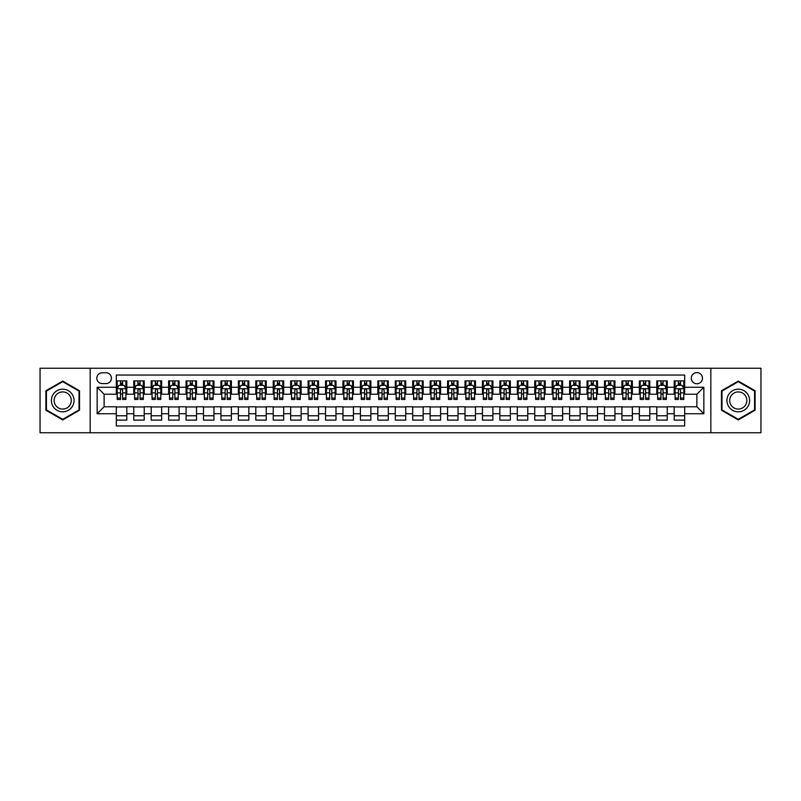<?xml version="1.0" encoding="UTF-8"?>
<svg xmlns="http://www.w3.org/2000/svg" width="801" height="801" viewBox="0 0 801 801"><rect width="100%" height="100%" fill="white"/><g stroke="black" fill="none" stroke-linecap="round" stroke-linejoin="round"><path stroke-width="1.2" d="M696.88 372.605A5.577 5.577 0 0 0 691.303 378.182A5.577 5.577 0 0 0 696.88 383.759A5.577 5.577 0 0 0 702.457 378.182A5.577 5.577 0 0 0 696.88 372.605M710.827 432.75L760.95 432.75L760.95 368.25L710.827 368.25L710.827 432.75L90.173 432.75L90.173 368.25L40.05 368.25L40.05 432.75L90.173 432.75M684.675 380.886L674.212 380.886L674.212 387.253L667.243 387.253L667.243 394.222L674.212 394.222L674.212 387.253M667.243 387.253L667.243 380.886L656.78 380.886L656.78 387.253L649.811 387.253L649.811 394.222L656.78 394.222L656.78 387.253M649.811 387.253L649.811 380.886L639.348 380.886L639.348 387.253L632.369 387.253L632.369 394.222L639.348 394.222L639.348 387.253M632.369 387.253L632.369 380.886L621.916 380.886L621.916 387.253L614.938 387.253L614.938 394.222L621.916 394.222L621.916 387.253M614.938 387.253L614.938 380.886L604.475 380.886L604.475 387.253L597.506 387.253L597.506 394.222L604.475 394.222L604.475 387.253M597.506 387.253L597.506 380.886L587.043 380.886L587.043 387.253L580.074 387.253L580.074 394.222L587.043 394.222L587.043 387.253M580.074 387.253L580.074 380.886L569.611 380.886L569.611 387.253L562.632 387.253L562.632 394.222L569.611 394.222L569.611 387.253M562.632 387.253L562.632 380.886L552.179 380.886L552.179 387.253L545.201 387.253L545.201 394.222L552.179 394.222L552.179 387.253M545.201 387.253L545.201 380.886L534.738 380.886L534.738 387.253L527.769 387.253L527.769 394.222L534.738 394.222L534.738 387.253M527.769 387.253L527.769 380.886L517.306 380.886L517.306 387.253L510.337 387.253L510.337 394.222L517.306 394.222L517.306 387.253M510.337 387.253L510.337 380.886L499.874 380.886L499.874 387.253L492.905 387.253L492.905 394.222L499.874 394.222L499.874 387.253M492.905 387.253L492.905 380.886L482.442 380.886L482.442 387.253L475.464 387.253L475.464 394.222L482.442 394.222L482.442 387.253M475.464 387.253L475.464 380.886L465.011 380.886L465.011 387.253L458.032 387.253L458.032 394.222L465.011 394.222L465.011 387.253M458.032 387.253L458.032 380.886L447.569 380.886L447.569 387.253L440.6 387.253L440.6 394.222L447.569 394.222L447.569 387.253M440.6 387.253L440.6 380.886L430.137 380.886L430.137 387.253L423.168 387.253L423.168 394.222L430.137 394.222L430.137 387.253M423.168 387.253L423.168 380.886L412.705 380.886L412.705 387.253L405.727 387.253L405.727 394.222L412.705 394.222L412.705 387.253M405.727 387.253L405.727 380.886L395.273 380.886L395.273 387.253L388.295 387.253L388.295 394.222L395.273 394.222L395.273 387.253M388.295 387.253L388.295 380.886L377.832 380.886L377.832 387.253L370.863 387.253L370.863 394.222L377.832 394.222L377.832 387.253M370.863 387.253L370.863 380.886L360.4 380.886L360.4 387.253L353.431 387.253L353.431 394.222L360.4 394.222L360.4 387.253M353.431 387.253L353.431 380.886L342.968 380.886L342.968 387.253L335.989 387.253L335.989 394.222L342.968 394.222L342.968 387.253M335.989 387.253L335.989 380.886L325.536 380.886L325.536 387.253L318.558 387.253L318.558 394.222L325.536 394.222L325.536 387.253M318.558 387.253L318.558 380.886L308.095 380.886L308.095 387.253L301.126 387.253L301.126 394.222L308.095 394.222L308.095 387.253M301.126 387.253L301.126 380.886L290.663 380.886L290.663 387.253L283.694 387.253L283.694 394.222L290.663 394.222L290.663 387.253M283.694 387.253L283.694 380.886L273.231 380.886L273.231 387.253L266.262 387.253L266.262 394.222L273.231 394.222L273.231 387.253M266.262 387.253L266.262 380.886L255.799 380.886L255.799 387.253L248.821 387.253L248.821 394.222L255.799 394.222L255.799 387.253M248.821 387.253L248.821 380.886L238.368 380.886L238.368 387.253L231.389 387.253L231.389 394.222L238.368 394.222L238.368 387.253M231.389 387.253L231.389 380.886L220.926 380.886L220.926 387.253L213.957 387.253L213.957 394.222L220.926 394.222L220.926 387.253M213.957 387.253L213.957 380.886L203.494 380.886L203.494 387.253L196.525 387.253L196.525 394.222L203.494 394.222L203.494 387.253M196.525 387.253L196.525 380.886L186.062 380.886L186.062 387.253L179.084 387.253L179.084 394.222L186.062 394.222L186.062 387.253M179.084 387.253L179.084 380.886L168.631 380.886L168.631 387.253L161.652 387.253L161.652 394.222L168.631 394.222L168.631 387.253M161.652 387.253L161.652 380.886L151.189 380.886L151.189 387.253L144.22 387.253L144.22 394.222L151.189 394.222L151.189 387.253M144.22 387.253L144.22 380.886L133.757 380.886L133.757 394.222L126.788 394.222L126.788 380.886L116.325 380.886M116.325 420.114L126.788 420.114L126.788 406.778L133.757 406.778L133.757 420.114L144.22 420.114L144.22 406.778L151.189 406.778L151.189 413.747L144.22 413.747M151.189 413.747L151.189 420.114L161.652 420.114L161.652 406.778L168.631 406.778L168.631 413.747L161.652 413.747M168.631 413.747L168.631 420.114L179.084 420.114L179.084 406.778L186.062 406.778L186.062 413.747L179.084 413.747M186.062 413.747L186.062 420.114L196.525 420.114L196.525 406.778L203.494 406.778L203.494 413.747L196.525 413.747M203.494 413.747L203.494 420.114L213.957 420.114L213.957 406.778L220.926 406.778L220.926 413.747L213.957 413.747M220.926 413.747L220.926 420.114L231.389 420.114L231.389 406.778L238.368 406.778L238.368 413.747L231.389 413.747M238.368 413.747L238.368 420.114L248.821 420.114L248.821 406.778L255.799 406.778L255.799 413.747L248.821 413.747M255.799 413.747L255.799 420.114L266.262 420.114L266.262 406.778L273.231 406.778L273.231 413.747L266.262 413.747M273.231 413.747L273.231 420.114L283.694 420.114L283.694 406.778L290.663 406.778L290.663 413.747L283.694 413.747M290.663 413.747L290.663 420.114L301.126 420.114L301.126 406.778L308.095 406.778L308.095 413.747L301.126 413.747M308.095 413.747L308.095 420.114L318.558 420.114L318.558 406.778L325.536 406.778L325.536 413.747L318.558 413.747M325.536 413.747L325.536 420.114L335.989 420.114L335.989 406.778L342.968 406.778L342.968 413.747L335.989 413.747M342.968 413.747L342.968 420.114L353.431 420.114L353.431 406.778L360.4 406.778L360.4 413.747L353.431 413.747M360.4 413.747L360.4 420.114L370.863 420.114L370.863 406.778L377.832 406.778L377.832 413.747L370.863 413.747M377.832 413.747L377.832 420.114L388.295 420.114L388.295 406.778L395.273 406.778L395.273 413.747L388.295 413.747M395.273 413.747L395.273 420.114L405.727 420.114L405.727 406.778L412.705 406.778L412.705 413.747L405.727 413.747M412.705 413.747L412.705 420.114L423.168 420.114L423.168 406.778L430.137 406.778L430.137 413.747L423.168 413.747M430.137 413.747L430.137 420.114L440.6 420.114L440.6 406.778L447.569 406.778L447.569 413.747L440.6 413.747M447.569 413.747L447.569 420.114L458.032 420.114L458.032 406.778L465.011 406.778L465.011 413.747L458.032 413.747M465.011 413.747L465.011 420.114L475.464 420.114L475.464 406.778L482.442 406.778L482.442 413.747L475.464 413.747M482.442 413.747L482.442 420.114L492.905 420.114L492.905 406.778L499.874 406.778L499.874 413.747L492.905 413.747M499.874 413.747L499.874 420.114L510.337 420.114L510.337 406.778L517.306 406.778L517.306 413.747L510.337 413.747M517.306 413.747L517.306 420.114L527.769 420.114L527.769 406.778L534.738 406.778L534.738 413.747L527.769 413.747M534.738 413.747L534.738 420.114L545.201 420.114L545.201 406.778L552.179 406.778L552.179 413.747L545.201 413.747M552.179 413.747L552.179 420.114L562.632 420.114L562.632 406.778L569.611 406.778L569.611 413.747L562.632 413.747M569.611 413.747L569.611 420.114L580.074 420.114L580.074 406.778L587.043 406.778L587.043 413.747L580.074 413.747M587.043 413.747L587.043 420.114L597.506 420.114L597.506 406.778L604.475 406.778L604.475 413.747L597.506 413.747M604.475 413.747L604.475 420.114L614.938 420.114L614.938 406.778L621.916 406.778L621.916 413.747L614.938 413.747M621.916 413.747L621.916 420.114L632.369 420.114L632.369 406.778L639.348 406.778L639.348 413.747L632.369 413.747M639.348 413.747L639.348 420.114L649.811 420.114L649.811 406.778L656.78 406.778L656.78 413.747L649.811 413.747M656.78 413.747L656.78 420.114L667.243 420.114L667.243 406.778L674.212 406.778L674.212 413.747L667.243 413.747M102.198 383.589L106.042 383.589A5.407 5.407 0 0 0 111.439 378.182A5.407 5.407 0 0 0 106.042 372.775L102.198 372.775A5.407 5.407 0 0 0 96.801 378.182A5.407 5.407 0 0 0 102.198 383.589M710.827 368.25L90.173 368.25M684.675 387.253L684.675 375.048L116.325 375.048L116.325 394.222L104.12 394.222L104.12 406.778L116.325 406.778L116.325 425.952L684.675 425.952L684.675 406.778L696.88 406.778L696.88 394.222L684.675 394.222L684.675 387.253L703.849 387.253L703.849 413.747L684.675 413.747M116.325 413.747L97.151 413.747L97.151 387.253L116.325 387.253M674.212 413.747L674.212 420.114L684.675 420.114M116.325 385.241L117.196 385.241M120.51 385.241L122.603 385.241M125.917 385.241L126.788 385.241M116.325 394.052L117.196 394.052M120.51 394.052L122.603 394.052M125.917 394.052L126.788 394.052M116.325 406.948L126.788 406.948M116.325 415.759L126.788 415.759M133.757 394.052L134.628 394.052M137.942 394.052L140.035 394.052M143.349 394.052L144.22 394.052M133.757 385.241L134.628 385.241M137.942 385.241L140.035 385.241M143.349 385.241L144.22 385.241M133.757 406.948L144.22 406.948M133.757 415.759L144.22 415.759M151.189 406.948L161.652 406.948M151.189 415.759L161.652 415.759M151.189 385.241L152.06 385.241M155.374 385.241L157.467 385.241M160.781 385.241L161.652 385.241M151.189 394.052L152.06 394.052M155.374 394.052L157.467 394.052M160.781 394.052L161.652 394.052M168.631 406.948L179.084 406.948M168.631 415.759L179.084 415.759M168.631 385.241L169.502 385.241M172.806 385.241L174.898 385.241M178.212 385.241L179.084 385.241M168.631 394.052L169.502 394.052M172.806 394.052L174.898 394.052M178.212 394.052L179.084 394.052M186.062 406.948L196.525 406.948M186.062 415.759L196.525 415.759M186.062 385.241L186.933 385.241M190.248 385.241L192.34 385.241M195.654 385.241L196.525 385.241M186.062 394.052L186.933 394.052M190.248 394.052L192.34 394.052M195.654 394.052L196.525 394.052M203.494 406.948L213.957 406.948M203.494 415.759L213.957 415.759M203.494 385.241L204.365 385.241M207.679 385.241L209.772 385.241M213.086 385.241L213.957 385.241M203.494 394.052L204.365 394.052M207.679 394.052L209.772 394.052M213.086 394.052L213.957 394.052M220.926 406.948L231.389 406.948M220.926 415.759L231.389 415.759M220.926 385.241L221.797 385.241M225.111 385.241L227.204 385.241M230.518 385.241L231.389 385.241M220.926 394.052L221.797 394.052M225.111 394.052L227.204 394.052M230.518 394.052L231.389 394.052M238.368 406.948L248.821 406.948M238.368 415.759L248.821 415.759M238.368 385.241L239.239 385.241M242.543 385.241L244.635 385.241M247.95 385.241L248.821 385.241M238.368 394.052L239.239 394.052M242.543 394.052L244.635 394.052M247.95 394.052L248.821 394.052M255.799 406.948L266.262 406.948M255.799 415.759L266.262 415.759M255.799 385.241L256.67 385.241M259.985 385.241L262.077 385.241M265.381 385.241L266.262 385.241M255.799 394.052L256.67 394.052M259.985 394.052L262.077 394.052M265.381 394.052L266.262 394.052M273.231 406.948L283.694 406.948M273.231 415.759L283.694 415.759M273.231 385.241L274.102 385.241M277.416 385.241L279.509 385.241M282.823 385.241L283.694 385.241M273.231 394.052L274.102 394.052M277.416 394.052L279.509 394.052M282.823 394.052L283.694 394.052M290.663 406.948L301.126 406.948M290.663 415.759L301.126 415.759M290.663 385.241L291.534 385.241M294.848 385.241L296.941 385.241M300.255 385.241L301.126 385.241M290.663 394.052L291.534 394.052M294.848 394.052L296.941 394.052M300.255 394.052L301.126 394.052M308.095 406.948L318.558 406.948M308.095 415.759L318.558 415.759M308.095 385.241L308.976 385.241M312.28 385.241L314.372 385.241M317.687 385.241L318.558 385.241M308.095 394.052L308.976 394.052M312.28 394.052L314.372 394.052M317.687 394.052L318.558 394.052M325.536 406.948L335.989 406.948M325.536 415.759L335.989 415.759M325.536 385.241L326.407 385.241M329.722 385.241L331.814 385.241M335.118 385.241L335.989 385.241M325.536 394.052L326.407 394.052M329.722 394.052L331.814 394.052M335.118 394.052L335.989 394.052M342.968 406.948L353.431 406.948M342.968 415.759L353.431 415.759M342.968 385.241L343.839 385.241M347.153 385.241L349.246 385.241M352.56 385.241L353.431 385.241M342.968 394.052L343.839 394.052M347.153 394.052L349.246 394.052M352.56 394.052L353.431 394.052M360.4 406.948L370.863 406.948M360.4 415.759L370.863 415.759M360.4 385.241L361.271 385.241M364.585 385.241L366.678 385.241M369.992 385.241L370.863 385.241M360.4 394.052L361.271 394.052M364.585 394.052L366.678 394.052M369.992 394.052L370.863 394.052M377.832 406.948L388.295 406.948M377.832 415.759L388.295 415.759M377.832 385.241L378.703 385.241M382.017 385.241L384.11 385.241M387.424 385.241L388.295 385.241M377.832 394.052L378.703 394.052M382.017 394.052L384.11 394.052M387.424 394.052L388.295 394.052M395.273 406.948L405.727 406.948M395.273 415.759L405.727 415.759M395.273 385.241L396.145 385.241M399.459 385.241L401.541 385.241M404.855 385.241L405.727 385.241M395.273 394.052L396.145 394.052M399.459 394.052L401.541 394.052M404.855 394.052L405.727 394.052M412.705 406.948L423.168 406.948M412.705 415.759L423.168 415.759M412.705 385.241L413.576 385.241M416.89 385.241L418.983 385.241M422.297 385.241L423.168 385.241M412.705 394.052L413.576 394.052M416.89 394.052L418.983 394.052M422.297 394.052L423.168 394.052M430.137 406.948L440.6 406.948M430.137 415.759L440.6 415.759M430.137 385.241L431.008 385.241M434.322 385.241L436.415 385.241M439.729 385.241L440.6 385.241M430.137 394.052L431.008 394.052M434.322 394.052L436.415 394.052M439.729 394.052L440.6 394.052M447.569 406.948L458.032 406.948M447.569 415.759L458.032 415.759M447.569 385.241L448.44 385.241M451.754 385.241L453.847 385.241M457.161 385.241L458.032 385.241M447.569 394.052L448.44 394.052M451.754 394.052L453.847 394.052M457.161 394.052L458.032 394.052M465.011 406.948L475.464 406.948M465.011 415.759L475.464 415.759M465.011 385.241L465.882 385.241M469.186 385.241L471.278 385.241M474.592 385.241L475.464 385.241M465.011 394.052L465.882 394.052M469.186 394.052L471.278 394.052M474.592 394.052L475.464 394.052M482.442 406.948L492.905 406.948M482.442 415.759L492.905 415.759M482.442 385.241L483.313 385.241M486.628 385.241L488.72 385.241M492.024 385.241L492.905 385.241M482.442 394.052L483.313 394.052M486.628 394.052L488.72 394.052M492.024 394.052L492.905 394.052M499.874 406.948L510.337 406.948M499.874 415.759L510.337 415.759M499.874 385.241L500.745 385.241M504.059 385.241L506.152 385.241M509.466 385.241L510.337 385.241M499.874 394.052L500.745 394.052M504.059 394.052L506.152 394.052M509.466 394.052L510.337 394.052M517.306 406.948L527.769 406.948M517.306 415.759L527.769 415.759M517.306 385.241L518.177 385.241M521.491 385.241L523.584 385.241M526.898 385.241L527.769 385.241M517.306 394.052L518.177 394.052M521.491 394.052L523.584 394.052M526.898 394.052L527.769 394.052M534.738 406.948L545.201 406.948M534.738 415.759L545.201 415.759M534.738 385.241L535.619 385.241M538.923 385.241L541.015 385.241M544.33 385.241L545.201 385.241M534.738 394.052L535.619 394.052M538.923 394.052L541.015 394.052M544.33 394.052L545.201 394.052M552.179 406.948L562.632 406.948M552.179 415.759L562.632 415.759M552.179 385.241L553.05 385.241M556.365 385.241L558.457 385.241M561.761 385.241L562.632 385.241M552.179 394.052L553.05 394.052M556.365 394.052L558.457 394.052M561.761 394.052L562.632 394.052M569.611 406.948L580.074 406.948M569.611 415.759L580.074 415.759M569.611 385.241L570.482 385.241M573.796 385.241L575.889 385.241M579.203 385.241L580.074 385.241M569.611 394.052L570.482 394.052M573.796 394.052L575.889 394.052M579.203 394.052L580.074 394.052M587.043 406.948L597.506 406.948M587.043 415.759L597.506 415.759M587.043 385.241L587.914 385.241M591.228 385.241L593.321 385.241M596.635 385.241L597.506 385.241M587.043 394.052L587.914 394.052M591.228 394.052L593.321 394.052M596.635 394.052L597.506 394.052M604.475 406.948L614.938 406.948M604.475 415.759L614.938 415.759M604.475 385.241L605.346 385.241M608.66 385.241L610.752 385.241M614.067 385.241L614.938 385.241M604.475 394.052L605.346 394.052M608.66 394.052L610.752 394.052M614.067 394.052L614.938 394.052M621.916 406.948L632.369 406.948M621.916 415.759L632.369 415.759M621.916 385.241L622.788 385.241M626.102 385.241L628.194 385.241M631.498 385.241L632.369 385.241M621.916 394.052L622.788 394.052M626.102 394.052L628.194 394.052M631.498 394.052L632.369 394.052M639.348 406.948L649.811 406.948M639.348 415.759L649.811 415.759M639.348 385.241L640.219 385.241M643.533 385.241L645.626 385.241M648.94 385.241L649.811 385.241M639.348 394.052L640.219 394.052M643.533 394.052L645.626 394.052M648.94 394.052L649.811 394.052M656.78 406.948L667.243 406.948M656.78 415.759L667.243 415.759M656.78 385.241L657.651 385.241M660.965 385.241L663.058 385.241M666.372 385.241L667.243 385.241M656.78 394.052L657.651 394.052M660.965 394.052L663.058 394.052M666.372 394.052L667.243 394.052M674.212 406.948L684.675 406.948M674.212 415.759L684.675 415.759M674.212 385.241L675.083 385.241M678.397 385.241L680.49 385.241M683.804 385.241L684.675 385.241M674.212 394.052L675.083 394.052M678.397 394.052L680.49 394.052M683.804 394.052L684.675 394.052M104.12 394.222L97.151 387.253M104.12 406.778L97.151 413.747M703.849 387.253L696.88 394.222M703.849 413.747L696.88 406.778M62.718 419.924L79.539 410.212L79.539 390.788L62.718 381.076L45.887 390.788L45.887 410.212L62.718 419.924M755.113 390.788L738.282 381.076L721.461 390.788L721.461 410.212L738.282 419.924L755.113 410.212L755.113 390.788M122.603 383.148L120.51 383.148M125.917 398.037L122.603 398.037L122.603 399.459L125.917 399.459L125.917 388.815L124.165 385.331L118.938 385.331L117.196 388.815L117.196 399.459L120.51 399.459L120.51 398.037L117.196 398.037M117.196 388.815L117.196 380.886M125.917 388.815L125.917 380.886M120.51 385.331L120.51 380.886M122.603 380.886L122.603 385.331M122.603 398.037L122.603 390.127C121.902 388.785 121.211 388.785 120.51 390.127L120.51 398.037M62.718 389.166A11.334 11.334 0 0 0 51.384 400.5A11.334 11.334 0 0 0 62.718 411.834A11.334 11.334 0 0 0 74.042 400.5A11.334 11.334 0 0 0 62.718 389.166M62.718 391.919A8.581 8.581 0 0 0 54.138 400.5A8.581 8.581 0 0 0 62.718 409.081A8.581 8.581 0 0 0 71.299 400.5A8.581 8.581 0 0 0 62.718 391.919M79.019 409.912L62.718 419.324L46.418 409.912L46.418 391.088L62.718 381.676L79.019 391.088L79.019 409.912M728.469 394.833A11.334 11.334 0 0 0 732.615 410.312A11.334 11.334 0 0 0 748.104 406.167A11.334 11.334 0 0 0 743.949 390.688A11.334 11.334 0 0 0 728.469 394.833M730.852 396.215A8.581 8.581 0 0 0 733.996 407.929A8.581 8.581 0 0 0 745.711 404.785A8.581 8.581 0 0 0 742.577 393.071A8.581 8.581 0 0 0 730.852 396.215M754.582 391.088L754.582 409.912L738.282 419.324L721.981 409.912L721.981 391.088L738.282 381.676L754.582 391.088M140.035 383.148L137.942 383.148M143.349 398.037L140.035 398.037L140.035 399.459L143.349 399.459L143.349 388.815L141.607 385.331L136.37 385.331L134.628 388.815L134.628 399.459L137.942 399.459L137.942 398.037L134.628 398.037M134.628 388.815L134.628 380.886M143.349 388.815L143.349 380.886M137.942 385.331L137.942 380.886M140.035 380.886L140.035 385.331M140.035 398.037L140.035 390.127C139.334 388.785 138.643 388.785 137.942 390.127L137.942 398.037M157.467 383.148L155.374 383.148M160.781 398.037L157.467 398.037L157.467 399.459L160.781 399.459L160.781 388.815L159.039 385.331L153.812 385.331L152.06 388.815L152.06 399.459L155.374 399.459L155.374 398.037L152.06 398.037M152.06 388.815L152.06 380.886M160.781 388.815L160.781 380.886M155.374 385.331L155.374 380.886M157.467 380.886L157.467 385.331M157.467 398.037L157.467 390.127C156.776 388.785 156.075 388.785 155.374 390.127L155.374 398.037M174.898 383.148L172.806 383.148M178.212 398.037L174.898 398.037L174.898 399.459L178.212 399.459L178.212 388.815L176.47 385.331L171.244 385.331L169.502 388.815L169.502 399.459L172.806 399.459L172.806 398.037L169.502 398.037M169.502 388.815L169.502 380.886M178.212 388.815L178.212 380.886M172.806 385.331L172.806 380.886M174.898 380.886L174.898 385.331M174.898 398.037L174.898 390.127C174.207 388.785 173.507 388.785 172.806 390.127L172.806 398.037M192.34 383.148L190.248 383.148M195.654 398.037L192.34 398.037L192.34 399.459L195.654 399.459L195.654 388.815L193.902 385.331L188.676 385.331L186.933 388.815L186.933 399.459L190.248 399.459L190.248 398.037L186.933 398.037M186.933 388.815L186.933 380.886M195.654 388.815L195.654 380.886M190.248 385.331L190.248 380.886M192.34 380.886L192.34 385.331M192.34 398.037L192.34 390.127C191.639 388.785 190.938 388.785 190.248 390.127L190.248 398.037M209.772 383.148L207.679 383.148M213.086 398.037L209.772 398.037L209.772 399.459L213.086 399.459L213.086 388.815L211.344 385.331L206.107 385.331L204.365 388.815L204.365 399.459L207.679 399.459L207.679 398.037L204.365 398.037M204.365 388.815L204.365 380.886M213.086 388.815L213.086 380.886M207.679 385.331L207.679 380.886M209.772 380.886L209.772 385.331M209.772 398.037L209.772 390.127C209.071 388.785 208.38 388.785 207.679 390.127L207.679 398.037M227.204 383.148L225.111 383.148M230.518 398.037L227.204 398.037L227.204 399.459L230.518 399.459L230.518 388.815L228.776 385.331L223.539 385.331L221.797 388.815L221.797 399.459L225.111 399.459L225.111 398.037L221.797 398.037M221.797 388.815L221.797 380.886M230.518 388.815L230.518 380.886M225.111 385.331L225.111 380.886M227.204 380.886L227.204 385.331M227.204 398.037L227.204 390.127C226.513 388.785 225.812 388.785 225.111 390.127L225.111 398.037M244.635 383.148L242.543 383.148M247.95 398.037L244.635 398.037L244.635 399.459L247.95 399.459L247.95 388.815L246.207 385.331L240.981 385.331L239.239 388.815L239.239 399.459L242.543 399.459L242.543 398.037L239.239 398.037M239.239 388.815L239.239 380.886M247.95 388.815L247.95 380.886M242.543 385.331L242.543 380.886M244.635 380.886L244.635 385.331M244.635 398.037L244.635 390.127C243.945 388.785 243.244 388.785 242.543 390.127L242.543 398.037M262.077 383.148L259.985 383.148M265.381 398.037L262.077 398.037L262.077 399.459L265.381 399.459L265.381 388.815L263.639 385.331L258.413 385.331L256.67 388.815L256.67 399.459L259.985 399.459L259.985 398.037L256.67 398.037M256.67 388.815L256.67 380.886M265.381 388.815L265.381 380.886M259.985 385.331L259.985 380.886M262.077 380.886L262.077 385.331M262.077 398.037L262.077 390.127C261.376 388.785 260.675 388.785 259.985 390.127L259.985 398.037M279.509 383.148L277.416 383.148M282.823 398.037L279.509 398.037L279.509 399.459L282.823 399.459L282.823 388.815L281.081 385.331L275.844 385.331L274.102 388.815L274.102 399.459L277.416 399.459L277.416 398.037L274.102 398.037M274.102 388.815L274.102 380.886M282.823 388.815L282.823 380.886M277.416 385.331L277.416 380.886M279.509 380.886L279.509 385.331M279.509 398.037L279.509 390.127C278.808 388.785 278.117 388.785 277.416 390.127L277.416 398.037M296.941 383.148L294.848 383.148M300.255 398.037L296.941 398.037L296.941 399.459L300.255 399.459L300.255 388.815L298.513 385.331L293.276 385.331L291.534 388.815L291.534 399.459L294.848 399.459L294.848 398.037L291.534 398.037M291.534 388.815L291.534 380.886M300.255 388.815L300.255 380.886M294.848 385.331L294.848 380.886M296.941 380.886L296.941 385.331M296.941 398.037L296.941 390.127C296.25 388.785 295.549 388.785 294.848 390.127L294.848 398.037M314.372 383.148L312.28 383.148M317.687 398.037L314.372 398.037L314.372 399.459L317.687 399.459L317.687 388.815L315.944 385.331L310.718 385.331L308.976 388.815L308.976 399.459L312.28 399.459L312.28 398.037L308.976 398.037M308.976 388.815L308.976 380.886M317.687 388.815L317.687 380.886M312.28 385.331L312.28 380.886M314.372 380.886L314.372 385.331M314.372 398.037L314.372 390.127C313.682 388.785 312.981 388.785 312.28 390.127L312.28 398.037M331.814 383.148L329.722 383.148M335.118 398.037L331.814 398.037L331.814 399.459L335.118 399.459L335.118 388.815L333.376 385.331L328.15 385.331L326.407 388.815L326.407 399.459L329.722 399.459L329.722 398.037L326.407 398.037M326.407 388.815L326.407 380.886M335.118 388.815L335.118 380.886M329.722 385.331L329.722 380.886M331.814 380.886L331.814 385.331M331.814 398.037L331.814 390.127C331.113 388.785 330.412 388.785 329.722 390.127L329.722 398.037M349.246 383.148L347.153 383.148M352.56 398.037L349.246 398.037L349.246 399.459L352.56 399.459L352.56 388.815L350.808 385.331L345.581 385.331L343.839 388.815L343.839 399.459L347.153 399.459L347.153 398.037L343.839 398.037M343.839 388.815L343.839 380.886M352.56 388.815L352.56 380.886M347.153 385.331L347.153 380.886M349.246 380.886L349.246 385.331M349.246 398.037L349.246 390.127C348.545 388.785 347.854 388.785 347.153 390.127L347.153 398.037M366.678 383.148L364.585 383.148M369.992 398.037L366.678 398.037L366.678 399.459L369.992 399.459L369.992 388.815L368.25 385.331L363.013 385.331L361.271 388.815L361.271 399.459L364.585 399.459L364.585 398.037L361.271 398.037M361.271 388.815L361.271 380.886M369.992 388.815L369.992 380.886M364.585 385.331L364.585 380.886M366.678 380.886L366.678 385.331M366.678 398.037L366.678 390.127C365.977 388.785 365.286 388.785 364.585 390.127L364.585 398.037M384.11 383.148L382.017 383.148M387.424 398.037L384.11 398.037L384.11 399.459L387.424 399.459L387.424 388.815L385.681 385.331L380.455 385.331L378.703 388.815L378.703 399.459L382.017 399.459L382.017 398.037L378.703 398.037M378.703 388.815L378.703 380.886M387.424 388.815L387.424 380.886M382.017 385.331L382.017 380.886M384.11 380.886L384.11 385.331M384.11 398.037L384.11 390.127C383.419 388.785 382.718 388.785 382.017 390.127L382.017 398.037M401.541 383.148L399.459 383.148M404.855 398.037L401.541 398.037L401.541 399.459L404.855 399.459L404.855 388.815L403.113 385.331L397.887 385.331L396.145 388.815L396.145 399.459L399.459 399.459L399.459 398.037L396.145 398.037M396.145 388.815L396.145 380.886M404.855 388.815L404.855 380.886M399.459 385.331L399.459 380.886M401.541 380.886L401.541 385.331M401.541 398.037L401.541 390.127C400.85 388.785 400.15 388.785 399.459 390.127L399.459 398.037M418.983 383.148L416.89 383.148M422.297 398.037L418.983 398.037L418.983 399.459L422.297 399.459L422.297 388.815L420.545 385.331L415.319 385.331L413.576 388.815L413.576 399.459L416.89 399.459L416.89 398.037L413.576 398.037M413.576 388.815L413.576 380.886M422.297 388.815L422.297 380.886M416.89 385.331L416.89 380.886M418.983 380.886L418.983 385.331M418.983 398.037L418.983 390.127C418.282 388.785 417.591 388.785 416.89 390.127L416.89 398.037M436.415 383.148L434.322 383.148M439.729 398.037L436.415 398.037L436.415 399.459L439.729 399.459L439.729 388.815L437.987 385.331L432.75 385.331L431.008 388.815L431.008 399.459L434.322 399.459L434.322 398.037L431.008 398.037M431.008 388.815L431.008 380.886M439.729 388.815L439.729 380.886M434.322 385.331L434.322 380.886M436.415 380.886L436.415 385.331M436.415 398.037L436.415 390.127C435.714 388.785 435.023 388.785 434.322 390.127L434.322 398.037M453.847 383.148L451.754 383.148M457.161 398.037L453.847 398.037L453.847 399.459L457.161 399.459L457.161 388.815L455.419 385.331L450.192 385.331L448.44 388.815L448.44 399.459L451.754 399.459L451.754 398.037L448.44 398.037M448.44 388.815L448.44 380.886M457.161 388.815L457.161 380.886M451.754 385.331L451.754 380.886M453.847 380.886L453.847 385.331M453.847 398.037L453.847 390.127C453.156 388.785 452.455 388.785 451.754 390.127L451.754 398.037M471.278 383.148L469.186 383.148M474.592 398.037L471.278 398.037L471.278 399.459L474.592 399.459L474.592 388.815L472.85 385.331L467.624 385.331L465.882 388.815L465.882 399.459L469.186 399.459L469.186 398.037L465.882 398.037M465.882 388.815L465.882 380.886M474.592 388.815L474.592 380.886M469.186 385.331L469.186 380.886M471.278 380.886L471.278 385.331M471.278 398.037L471.278 390.127C470.587 388.785 469.887 388.785 469.186 390.127L469.186 398.037M488.72 383.148L486.628 383.148M492.024 398.037L488.72 398.037L488.72 399.459L492.024 399.459L492.024 388.815L490.282 385.331L485.056 385.331L483.313 388.815L483.313 399.459L486.628 399.459L486.628 398.037L483.313 398.037M483.313 388.815L483.313 380.886M492.024 388.815L492.024 380.886M486.628 385.331L486.628 380.886M488.72 380.886L488.72 385.331M488.72 398.037L488.72 390.127C488.019 388.785 487.318 388.785 486.628 390.127L486.628 398.037M506.152 383.148L504.059 383.148M509.466 398.037L506.152 398.037L506.152 399.459L509.466 399.459L509.466 388.815L507.724 385.331L502.487 385.331L500.745 388.815L500.745 399.459L504.059 399.459L504.059 398.037L500.745 398.037M500.745 388.815L500.745 380.886M509.466 388.815L509.466 380.886M504.059 385.331L504.059 380.886M506.152 380.886L506.152 385.331M506.152 398.037L506.152 390.127C505.451 388.785 504.76 388.785 504.059 390.127L504.059 398.037M523.584 383.148L521.491 383.148M526.898 398.037L523.584 398.037L523.584 399.459L526.898 399.459L526.898 388.815L525.156 385.331L519.919 385.331L518.177 388.815L518.177 399.459L521.491 399.459L521.491 398.037L518.177 398.037M518.177 388.815L518.177 380.886M526.898 388.815L526.898 380.886M521.491 385.331L521.491 380.886M523.584 380.886L523.584 385.331M523.584 398.037L523.584 390.127C522.893 388.785 522.192 388.785 521.491 390.127L521.491 398.037M541.015 383.148L538.923 383.148M544.33 398.037L541.015 398.037L541.015 399.459L544.33 399.459L544.33 388.815L542.587 385.331L537.361 385.331L535.619 388.815L535.619 399.459L538.923 399.459L538.923 398.037L535.619 398.037M535.619 388.815L535.619 380.886M544.33 388.815L544.33 380.886M538.923 385.331L538.923 380.886M541.015 380.886L541.015 385.331M541.015 398.037L541.015 390.127C540.325 388.785 539.624 388.785 538.923 390.127L538.923 398.037M558.457 383.148L556.365 383.148M561.761 398.037L558.457 398.037L558.457 399.459L561.761 399.459L561.761 388.815L560.019 385.331L554.793 385.331L553.05 388.815L553.05 399.459L556.365 399.459L556.365 398.037L553.05 398.037M553.05 388.815L553.05 380.886M561.761 388.815L561.761 380.886M556.365 385.331L556.365 380.886M558.457 380.886L558.457 385.331M558.457 398.037L558.457 390.127C557.756 388.785 557.055 388.785 556.365 390.127L556.365 398.037M575.889 383.148L573.796 383.148M579.203 398.037L575.889 398.037L575.889 399.459L579.203 399.459L579.203 388.815L577.461 385.331L572.224 385.331L570.482 388.815L570.482 399.459L573.796 399.459L573.796 398.037L570.482 398.037M570.482 388.815L570.482 380.886M579.203 388.815L579.203 380.886M573.796 385.331L573.796 380.886M575.889 380.886L575.889 385.331M575.889 398.037L575.889 390.127C575.188 388.785 574.497 388.785 573.796 390.127L573.796 398.037M593.321 383.148L591.228 383.148M596.635 398.037L593.321 398.037L593.321 399.459L596.635 399.459L596.635 388.815L594.893 385.331L589.656 385.331L587.914 388.815L587.914 399.459L591.228 399.459L591.228 398.037L587.914 398.037M587.914 388.815L587.914 380.886M596.635 388.815L596.635 380.886M591.228 385.331L591.228 380.886M593.321 380.886L593.321 385.331M593.321 398.037L593.321 390.127C592.62 388.785 591.929 388.785 591.228 390.127L591.228 398.037M610.752 383.148L608.66 383.148M614.067 398.037L610.752 398.037L610.752 399.459L614.067 399.459L614.067 388.815L612.324 385.331L607.098 385.331L605.346 388.815L605.346 399.459L608.66 399.459L608.66 398.037L605.346 398.037M605.346 388.815L605.346 380.886M614.067 388.815L614.067 380.886M608.66 385.331L608.66 380.886M610.752 380.886L610.752 385.331M610.752 398.037L610.752 390.127C610.062 388.785 609.361 388.785 608.66 390.127L608.66 398.037M628.194 383.148L626.102 383.148M631.498 398.037L628.194 398.037L628.194 399.459L631.498 399.459L631.498 388.815L629.756 385.331L624.53 385.331L622.788 388.815L622.788 399.459L626.102 399.459L626.102 398.037L622.788 398.037M622.788 388.815L622.788 380.886M631.498 388.815L631.498 380.886M626.102 385.331L626.102 380.886M628.194 380.886L628.194 385.331M628.194 398.037L628.194 390.127C627.493 388.785 626.793 388.785 626.102 390.127L626.102 398.037M645.626 383.148L643.533 383.148M648.94 398.037L645.626 398.037L645.626 399.459L648.94 399.459L648.94 388.815L647.188 385.331L641.961 385.331L640.219 388.815L640.219 399.459L643.533 399.459L643.533 398.037L640.219 398.037M640.219 388.815L640.219 380.886M648.94 388.815L648.94 380.886M643.533 385.331L643.533 380.886M645.626 380.886L645.626 385.331M645.626 398.037L645.626 390.127C644.925 388.785 644.234 388.785 643.533 390.127L643.533 398.037M663.058 383.148L660.965 383.148M666.372 398.037L663.058 398.037L663.058 399.459L666.372 399.459L666.372 388.815L664.63 385.331L659.393 385.331L657.651 388.815L657.651 399.459L660.965 399.459L660.965 398.037L657.651 398.037M657.651 388.815L657.651 380.886M666.372 388.815L666.372 380.886M660.965 385.331L660.965 380.886M663.058 380.886L663.058 385.331M663.058 398.037L663.058 390.127C662.357 388.785 661.666 388.785 660.965 390.127L660.965 398.037M680.49 383.148L678.397 383.148M683.804 398.037L680.49 398.037L680.49 399.459L683.804 399.459L683.804 388.815L682.062 385.331L676.835 385.331L675.083 388.815L675.083 399.459L678.397 399.459L678.397 398.037L675.083 398.037M675.083 388.815L675.083 380.886M683.804 388.815L683.804 380.886M678.397 385.331L678.397 380.886M680.49 380.886L680.49 385.331M680.49 398.037L680.49 390.127C679.799 388.785 679.098 388.785 678.397 390.127L678.397 398.037M133.757 413.747L126.788 413.747M133.757 387.253L126.788 387.253M125.867 388.735L117.236 388.735M117.196 386.292L118.458 386.292M124.646 386.292L125.917 386.292M120.51 392.86L117.196 392.86M125.917 392.86L122.603 392.86M122.603 384.26L120.51 384.26M143.299 388.735L134.678 388.735M134.628 386.292L135.89 386.292M142.087 386.292L143.349 386.292M137.942 392.86L134.628 392.86M143.349 392.86L140.035 392.86M140.035 384.26L137.942 384.26M160.741 388.735L152.11 388.735M152.06 386.292L153.331 386.292M159.519 386.292L160.781 386.292M155.374 392.86L152.06 392.86M160.781 392.86L157.467 392.86M157.467 384.26L155.374 384.26M178.172 388.735L169.542 388.735M169.502 386.292L170.763 386.292M176.951 386.292L178.212 386.292M172.806 392.86L169.502 392.86M178.212 392.86L174.898 392.86M174.898 384.26L172.806 384.26M195.604 388.735L186.973 388.735M186.933 386.292L188.195 386.292M194.383 386.292L195.654 386.292M190.248 392.86L186.933 392.86M195.654 392.86L192.34 392.86M192.34 384.26L190.248 384.26M213.036 388.735L204.405 388.735M204.365 386.292L205.627 386.292M211.824 386.292L213.086 386.292M207.679 392.86L204.365 392.86M213.086 392.86L209.772 392.86M209.772 384.26L207.679 384.26M230.478 388.735L221.847 388.735M221.797 386.292L223.068 386.292M229.256 386.292L230.518 386.292M225.111 392.86L221.797 392.86M230.518 392.86L227.204 392.86M227.204 384.26L225.111 384.26M247.909 388.735L239.279 388.735M239.239 386.292L240.5 386.292M246.688 386.292L247.95 386.292M242.543 392.86L239.239 392.86M247.95 392.86L244.635 392.86M244.635 384.26L242.543 384.26M265.341 388.735L256.71 388.735M256.67 386.292L257.932 386.292M264.12 386.292L265.381 386.292M259.985 392.86L256.67 392.86M265.381 392.86L262.077 392.86M262.077 384.26L259.985 384.26M282.773 388.735L274.142 388.735M274.102 386.292L275.364 386.292M281.551 386.292L282.823 386.292M277.416 392.86L274.102 392.86M282.823 392.86L279.509 392.86M279.509 384.26L277.416 384.26M300.215 388.735L291.584 388.735M291.534 386.292L292.806 386.292M298.993 386.292L300.255 386.292M294.848 392.86L291.534 392.86M300.255 392.86L296.941 392.86M296.941 384.26L294.848 384.26M317.647 388.735L309.016 388.735M308.976 386.292L310.237 386.292M316.425 386.292L317.687 386.292M312.28 392.86L308.976 392.86M317.687 392.86L314.372 392.86M314.372 384.26L312.28 384.26M335.078 388.735L326.448 388.735M326.407 386.292L327.669 386.292M333.857 386.292L335.118 386.292M329.722 392.86L326.407 392.86M335.118 392.86L331.814 392.86M331.814 384.26L329.722 384.26M352.51 388.735L343.879 388.735M343.839 386.292L345.101 386.292M351.289 386.292L352.56 386.292M347.153 392.86L343.839 392.86M352.56 392.86L349.246 392.86M349.246 384.26L347.153 384.26M369.942 388.735L361.321 388.735M361.271 386.292L362.533 386.292M368.73 386.292L369.992 386.292M364.585 392.86L361.271 392.86M369.992 392.86L366.678 392.86M366.678 384.26L364.585 384.26M387.384 388.735L378.753 388.735M378.703 386.292L379.974 386.292M386.162 386.292L387.424 386.292M382.017 392.86L378.703 392.86M387.424 392.86L384.11 392.86M384.11 384.26L382.017 384.26M404.815 388.735L396.185 388.735M396.145 386.292L397.406 386.292M403.594 386.292L404.855 386.292M399.459 392.86L396.145 392.86M404.855 392.86L401.541 392.86M401.541 384.26L399.459 384.26M422.247 388.735L413.616 388.735M413.576 386.292L414.838 386.292M421.026 386.292L422.297 386.292M416.89 392.86L413.576 392.86M422.297 392.86L418.983 392.86M418.983 384.26L416.89 384.26M439.679 388.735L431.058 388.735M431.008 386.292L432.27 386.292M438.467 386.292L439.729 386.292M434.322 392.86L431.008 392.86M439.729 392.86L436.415 392.86M436.415 384.26L434.322 384.26M457.121 388.735L448.49 388.735M448.44 386.292L449.711 386.292M455.899 386.292L457.161 386.292M451.754 392.86L448.44 392.86M457.161 392.86L453.847 392.86M453.847 384.26L451.754 384.26M474.552 388.735L465.922 388.735M465.882 386.292L467.143 386.292M473.331 386.292L474.592 386.292M469.186 392.86L465.882 392.86M474.592 392.86L471.278 392.86M471.278 384.26L469.186 384.26M491.984 388.735L483.353 388.735M483.313 386.292L484.575 386.292M490.763 386.292L492.024 386.292M486.628 392.86L483.313 392.86M492.024 392.86L488.72 392.86M488.72 384.26L486.628 384.26M509.416 388.735L500.785 388.735M500.745 386.292L502.007 386.292M508.194 386.292L509.466 386.292M504.059 392.86L500.745 392.86M509.466 392.86L506.152 392.86M506.152 384.26L504.059 384.26M526.858 388.735L518.227 388.735M518.177 386.292L519.448 386.292M525.636 386.292L526.898 386.292M521.491 392.86L518.177 392.86M526.898 392.86L523.584 392.86M523.584 384.26L521.491 384.26M544.29 388.735L535.659 388.735M535.619 386.292L536.88 386.292M543.068 386.292L544.33 386.292M538.923 392.86L535.619 392.86M544.33 392.86L541.015 392.86M541.015 384.26L538.923 384.26M561.721 388.735L553.09 388.735M553.05 386.292L554.312 386.292M560.5 386.292L561.761 386.292M556.365 392.86L553.05 392.86M561.761 392.86L558.457 392.86M558.457 384.26L556.365 384.26M579.153 388.735L570.522 388.735M570.482 386.292L571.744 386.292M577.932 386.292L579.203 386.292M573.796 392.86L570.482 392.86M579.203 392.86L575.889 392.86M575.889 384.26L573.796 384.26M596.595 388.735L587.964 388.735M587.914 386.292L589.176 386.292M595.373 386.292L596.635 386.292M591.228 392.86L587.914 392.86M596.635 392.86L593.321 392.86M593.321 384.26L591.228 384.26M614.027 388.735L605.396 388.735M605.346 386.292L606.617 386.292M612.805 386.292L614.067 386.292M608.66 392.86L605.346 392.86M614.067 392.86L610.752 392.86M610.752 384.26L608.66 384.26M631.458 388.735L622.828 388.735M622.788 386.292L624.049 386.292M630.237 386.292L631.498 386.292M626.102 392.86L622.788 392.86M631.498 392.86L628.194 392.86M628.194 384.26L626.102 384.26M648.89 388.735L640.259 388.735M640.219 386.292L641.481 386.292M647.669 386.292L648.94 386.292M643.533 392.86L640.219 392.86M648.94 392.86L645.626 392.86M645.626 384.26L643.533 384.26M666.322 388.735L657.701 388.735M657.651 386.292L658.913 386.292M665.11 386.292L666.372 386.292M660.965 392.86L657.651 392.86M666.372 392.86L663.058 392.86M663.058 384.26L660.965 384.26M683.764 388.735L675.133 388.735M675.083 386.292L676.354 386.292M682.542 386.292L683.804 386.292M678.397 392.86L675.083 392.86M683.804 392.86L680.49 392.86M680.49 384.26L678.397 384.26"/></g></svg>
